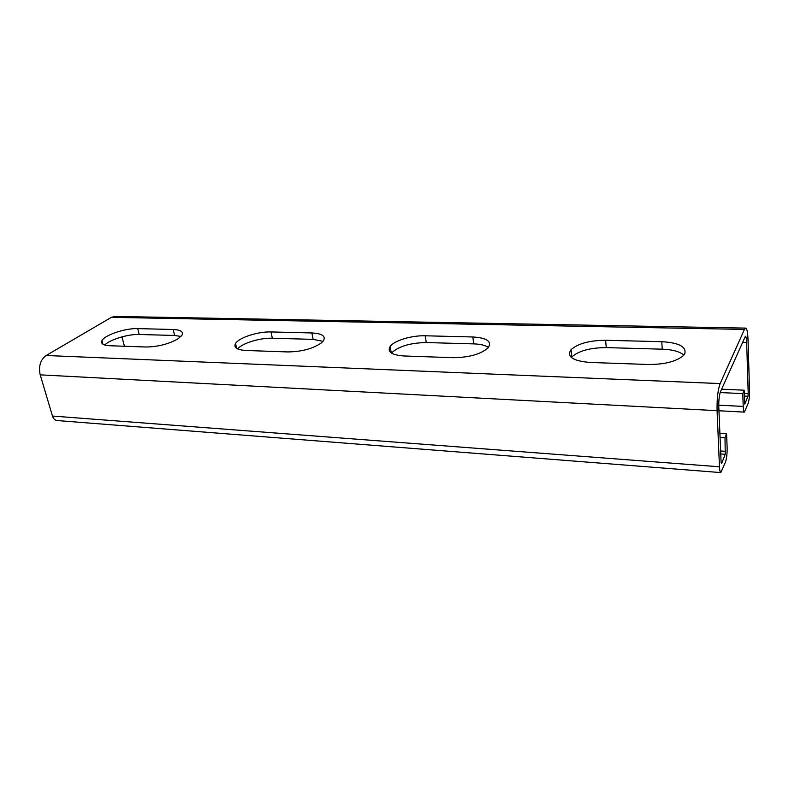 <?xml version="1.0" encoding="UTF-8"?>
<svg xmlns="http://www.w3.org/2000/svg" width="789" height="789" viewBox="0 0 789 789"><rect width="100%" height="100%" fill="white"/><g stroke="black" fill="none" stroke-linecap="round" stroke-linejoin="round"><path stroke-width="1.18" d="M684.783 353.728L683.195 355.77C675.946 361.638 664.289 364.538 648.223 364.479L590.073 362.457C572.755 360.967 566.423 356.687 571.078 349.616C578.09 343.521 589.61 340.414 605.636 340.286L661.774 341.686C678.934 342.732 686.598 346.746 684.783 353.728M488.085 347.87C480.649 354.261 468.952 357.525 452.985 357.683L404.007 355.977C391.561 355.04 386.965 351.845 390.19 346.381C394.392 340.532 411.799 335.315 425.241 335.789L472.838 336.972C486.882 337.86 492.04 341.41 488.312 347.614L488.085 347.87M321.36 342.909C312.779 348.758 301.566 351.756 287.719 351.933L245.902 350.484C236.897 349.892 233.445 347.564 235.546 343.481C238.909 337.613 258.121 331.429 271.031 331.942L311.902 332.958C322.099 333.51 325.946 336.114 323.441 340.779L321.36 342.909M178.255 338.659C168.905 344.034 158.155 346.815 146.024 347.002L109.898 345.75C103.3 345.375 100.647 343.688 101.949 340.71C104.444 335.098 125.412 328.076 137.68 328.609L173.166 329.496C180.642 329.841 183.59 331.725 182.003 335.138L178.255 338.659M720.071 437.461L725.012 437.777L725.229 454.267L721.61 463.498L721.116 462.591L718.789 406.759C718.661 400.26 719.223 395.269 720.465 391.768L745.418 336.232C746.108 336.587 746.522 338.668 746.67 342.485L748.228 393.642L747.952 396.275L744.796 404.096L744.155 390.19L742.794 393.593L743.208 406.414C743.346 409.905 743.731 411.809 744.362 412.114L748.169 403.416C749.146 400.329 749.599 395.97 749.53 390.328L748.011 339.408C747.745 332.514 746.996 328.747 745.753 328.106L744.451 329.427L720.13 383.582C717.872 389.855 716.856 398.889 717.083 410.674L719.469 466.782C719.647 470.323 720.101 472.256 720.811 472.581L725.535 461.94C726.708 458.291 727.231 453.419 727.123 447.324L726.59 433.842L719.903 433.417M124.435 346.253L121.96 336.854M745.546 328.096L115.145 316.419L111.397 317.346L46.156 355.504C40.387 359.843 38.405 366.303 40.209 374.854L52.468 416.05C53.336 418.673 54.796 420.162 56.877 420.527L57.272 420.557M725.012 437.777L726.59 433.842M237.617 348.916C242.184 343.205 260.153 337.722 272.323 338.225L313.134 339.369L322.987 341.351M104.779 345.02C109.789 339.595 128.203 334.003 139.189 334.477L174.616 335.473L180.967 336.459M391.403 353.058C398.524 346.371 410.142 342.86 426.257 342.554L473.755 343.886C480.471 344.112 485.373 345.306 488.45 347.446M571.344 357.476L571.778 356.963C578.771 350.809 590.261 347.693 606.248 347.614L662.237 349.182C672.465 349.576 679.664 351.539 683.836 355.08M744.155 390.19L721.6 389.204M742.794 393.593L720.16 392.567M725.545 451.328L720.633 450.983M725.229 454.267L720.761 453.951M746.67 342.485L742.301 342.387M748.228 393.642L744.264 393.464M747.952 396.275L744.352 396.108M743.208 406.414L718.749 405.181M744.451 329.427L111.397 317.346M720.13 383.582L46.156 355.504M717.083 410.674L40.209 374.854M719.469 466.782L52.468 416.05M173.166 329.496L174.616 335.473M137.68 328.609L139.189 334.477M311.902 332.958L313.134 339.369M271.031 331.942L272.323 338.225M425.241 335.789L426.257 342.554M472.838 336.972L473.755 343.886M605.636 340.286L606.248 347.614M661.774 341.686L662.237 349.182M744.362 412.114L718.957 410.763M720.811 472.581L56.877 420.527M101.949 340.71L102.895 344.182M235.546 343.481L236.631 348.373M390.19 346.381L391.275 352.979M571.078 349.616L571.778 356.963"/></g></svg>
